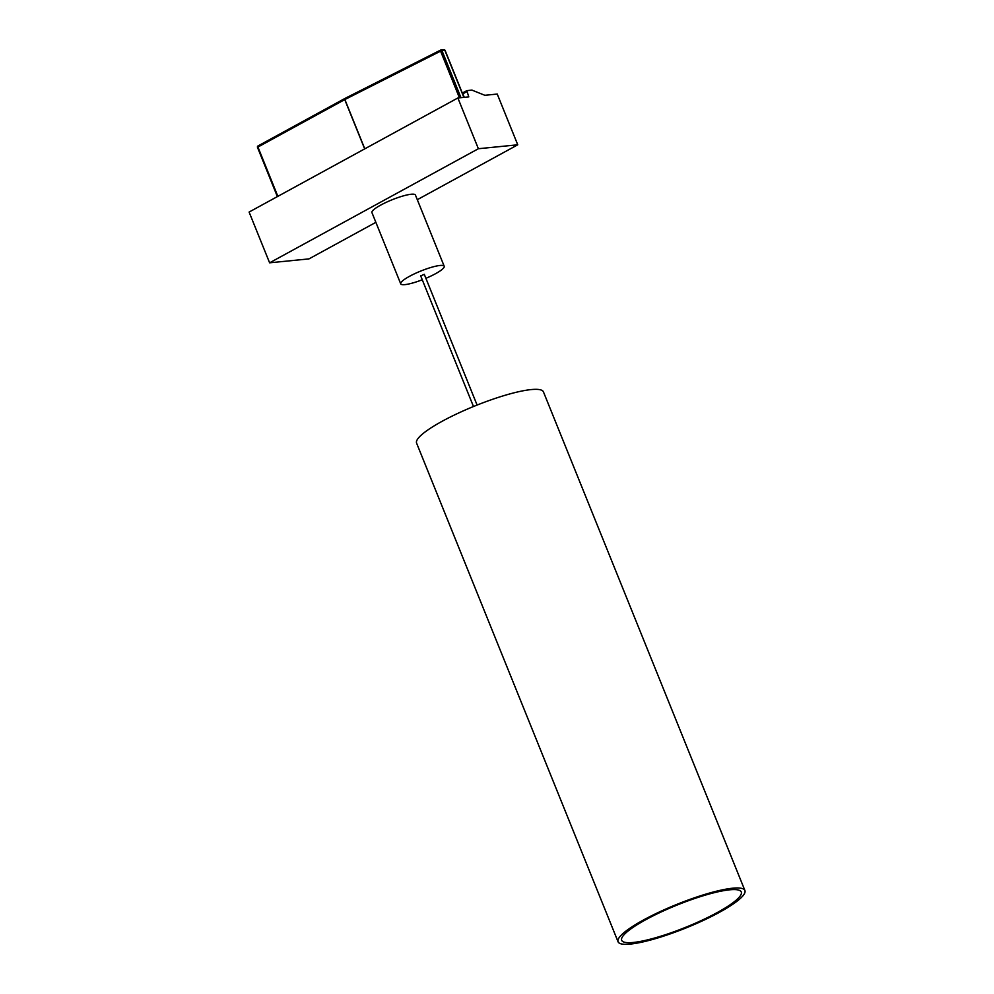 <?xml version="1.0" encoding="UTF-8"?>
<svg xmlns="http://www.w3.org/2000/svg" width="994" height="994" viewBox="0 0 994 994"><rect width="100%" height="100%" fill="white"/><g stroke="black" fill="none" stroke-linecap="round" stroke-linejoin="round"><path stroke-width="1.49" d="M717.183 912.591A64.498 11.916 -22 0 1 656.301 937.541A64.498 11.916 -22 0 1 621.648 940.212A64.498 11.916 -22 0 1 677.026 905.087A64.498 11.916 -22 0 1 741.238 891.891A64.498 11.916 -22 0 1 717.183 912.591M417.306 199.695L517.75 144.801L478.375 148.727L269.61 262.814L308.985 258.887L375.869 222.333M269.61 262.814L249.096 212.057L457.874 97.971L468.795 96.89L466.795 90.628L471.901 90.094L484.823 95.287L497.248 94.057L517.75 144.801M466.695 90.715L462.943 92.728L462.856 93.821L466.708 91.721M478.375 148.727L457.874 97.971M464.273 97.337L462.856 93.821M440.677 50.085L440.591 51.154L441.995 50.682A1.168 0.969 -95.7 0 0 440.677 50.085M443.572 49.799A1.168 0.969 84.3 0 1 444.89 50.383L444.977 50.607M464.061 97.362L445.101 50.433A1.168 1.168 0 0 0 443.896 49.7L441.001 49.986A1.168 1.168 0 0 0 440.578 50.11L344.868 98.481A1.168 1.168 0 0 0 344.843 98.493L344.868 99.537L344.868 98.481L440.504 50.172M257.719 147.447L258.03 145.944L344.732 98.592M400.719 283.824L371.93 212.592A23.446 4.336 -22 0 1 392.058 199.794A23.446 4.336 -22 0 1 415.417 195.023L444.206 266.255A23.446 4.336 158 0 0 420.835 271.027A23.446 4.336 158 0 0 400.719 283.824A23.446 4.336 158 0 0 404.943 284.619A23.446 4.336 158 0 0 422.264 279.774M425.892 278.32A23.446 4.336 158 0 0 444.206 266.255M420.996 275.835L424.276 274.307L477.095 405.067M618.057 941.765L416.598 443.138A68.4 12.636 -22 0 1 457.849 413.367A68.4 12.636 -22 0 1 531.119 389.586A68.4 12.636 -22 0 1 543.445 391.884L744.904 890.512A68.4 12.636 158 0 0 732.578 888.214A68.4 12.636 158 0 0 659.308 912.007A68.4 12.636 158 0 0 618.057 941.765A68.4 12.636 158 0 0 686.22 927.862A68.4 12.636 158 0 0 744.904 890.512M460.967 97.66L441.995 50.682L444.89 50.383L463.863 97.375M364.798 148.839L344.868 99.537L440.591 51.154L459.439 97.822M277.86 196.34L257.943 147.037L344.744 99.599L364.674 148.901M466.795 90.628L462.943 92.728M344.831 98.505L258.03 145.944A1.168 1.168 0 0 0 257.508 147.41L277.376 196.601M473.479 406.521L420.648 275.773"/></g></svg>
